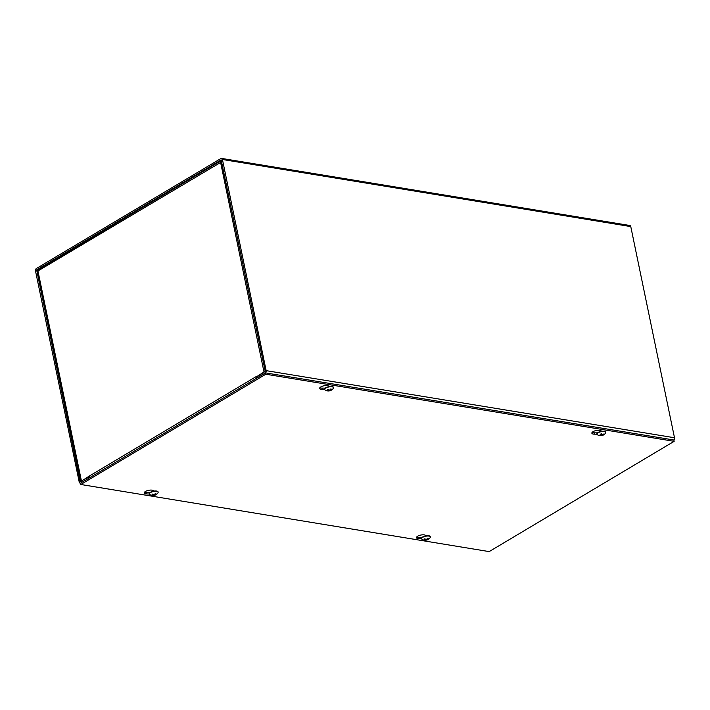<?xml version="1.0" encoding="UTF-8"?>
<svg xmlns="http://www.w3.org/2000/svg" width="710" height="710" viewBox="0 0 710 710"><rect width="100%" height="100%" fill="white"/><g stroke="black" fill="none" stroke-linecap="round" stroke-linejoin="round"><path stroke-width="1.06" d="M89.282 476.721L80.194 481.495L36.636 269.862L221.147 159.874L265.185 371.223L256.585 376.726L256.86 378.057L265.291 373.034A1.828 1.234 -80.7 0 0 266.152 370.647L222.425 159.484A1.828 1.234 -80.7 0 0 221.511 158.401L629.859 225.505A1.828 1.234 99.3 0 1 630.773 226.588L674.5 437.75A1.828 1.234 99.3 0 1 673.843 439.987M221.511 158.401A1.828 1.234 -80.7 0 0 220.872 158.543L36.361 268.531A1.828 1.234 -80.7 0 0 35.5 270.909L79.227 482.072A1.828 1.234 -80.7 0 0 80.141 483.155A1.828 1.234 -80.7 0 0 80.78 483.022L89.211 477.999L88.936 476.659M89.895 477.59A1.828 1.171 -120.8 0 1 89.105 476.188L256.274 376.531A1.828 1.171 59.2 0 0 256.31 376.664M256.283 376.531L256.345 376.868A1.828 1.171 59.2 0 0 256.772 377.605M89.105 476.179L81.464 481.114A1.828 0.666 168.3 0 0 81.011 481.699M221.6 160.753L220.535 162.111L264.058 372.271L256.63 376.912M38.1 272.028L37.941 270.945L221.804 161.738M81.464 481.114L37.941 270.945L39.023 269.445M221.626 161.765L221.413 160.726L220.854 160.806L38.402 269.56M149.349 493.991L146.863 493.974A4.748 1.731 -11.7 0 1 144.263 492.988A4.748 1.731 -11.7 0 1 147.467 490.601A4.748 1.731 -11.7 0 1 152.872 490.388L154.372 491.036M144.494 492.243A4.748 1.731 168.3 0 0 146.588 492.642L149.863 492.66M324.71 389.462L322.225 389.444A4.748 1.731 -11.7 0 1 319.624 388.45A4.748 1.731 -11.7 0 1 322.828 386.071A4.748 1.731 -11.7 0 1 328.233 385.858L329.733 386.506M319.855 387.713A4.748 1.731 168.3 0 0 321.95 388.113L325.224 388.13M421.58 538.721L419.095 538.704A4.748 1.731 -11.7 0 1 416.495 537.718A4.748 1.731 -11.7 0 1 419.699 535.34A4.748 1.731 -11.7 0 1 425.104 535.118L426.603 535.775M416.726 536.973A4.748 1.731 168.3 0 0 418.82 537.372L422.095 537.399M599.71 435.23L599.471 435.47A5.937 5.6 -45.3 0 0 601.104 435.461L601.476 435.478A5.937 0.896 80.3 0 0 601.716 435.603A5.937 5.937 0 0 1 597.323 434.715A4.491 1.642 -11.7 0 1 596.95 434.227L594.456 434.174A4.748 1.731 -11.7 0 1 591.856 433.189A4.748 1.731 -11.7 0 1 595.06 430.81A4.748 1.731 -11.7 0 1 600.465 430.588L601.965 431.245M592.087 432.443A4.748 1.731 168.3 0 0 594.181 432.843L597.456 432.869M265.806 374.223L674.154 441.327L489.163 551.599L80.816 484.495L265.806 374.223L265.531 372.892L80.541 483.164L80.816 484.495M265.531 372.892L673.879 439.996L674.154 441.327M601.716 435.603A5.937 0.896 80.3 0 0 601.752 435.594A2.405 0.879 168.3 0 0 602.586 435.372A5.937 0.825 -110.3 0 1 602.568 435.381A5.937 0.825 -110.3 0 1 602.293 435.257L602.524 435.079A5.937 5.653 -36.3 0 0 603.997 434.254A2.405 0.879 168.3 0 0 603.802 433.979A5.937 5.227 145.6 0 1 602.337 434.804L601.965 434.777A5.937 0.515 -109.1 0 1 601.512 433.854A2.405 0.879 168.3 0 0 600.687 434.076L600.687 434.076A5.937 1.198 79.1 0 0 601.148 434.999L600.917 435.186A5.937 5.272 152.1 0 1 599.275 435.186A2.405 0.879 168.3 0 0 599.471 435.47M596.941 434.067A4.491 1.642 -11.7 0 1 596.888 433.925L596.95 434.227A4.491 1.642 -11.7 0 1 600.332 431.875A4.491 1.642 -11.7 0 1 605.736 432.408A4.491 1.642 -11.7 0 1 605.594 433.002A5.937 5.937 0 0 1 602.568 435.381L601.752 435.594L601.441 434.023A1.518 0.55 -11.7 0 0 601.574 433.996M601.246 433.411L601.441 434.023M601.698 435.425A2.157 0.79 -11.7 0 0 602.311 435.274L602.453 434.751M601.033 434.023L600.917 435.186M596.888 433.925A4.491 1.642 -11.7 0 1 600.269 431.573A4.491 1.642 -11.7 0 1 605.674 432.097A4.491 1.642 -11.7 0 1 605.692 432.257M425.095 540.044A2.157 0.79 -11.7 0 0 425.166 540.053L425.033 540.23A5.937 4.074 -87.7 0 0 426.177 539.999L426.621 539.919A5.937 3.869 66 0 0 427.713 539.707L427.509 539.564M427.713 539.707A2.405 0.879 168.3 0 0 428.281 539.369A5.937 3.71 -127.4 0 1 427.18 539.582L427.163 539.422A5.937 4.287 -85.8 0 0 428.148 538.375L428.148 538.375A2.405 0.879 168.3 0 0 427.518 538.269A5.937 3.701 103.9 0 1 426.541 539.316L426.098 539.405A5.937 3.488 -125.3 0 1 424.837 538.801A2.405 0.879 168.3 0 0 424.269 539.139A5.937 4.091 64.2 0 0 425.538 539.742L425.556 539.902A5.937 3.914 106.2 0 1 424.402 540.132A2.405 0.879 168.3 0 0 425.033 540.23M425.45 539.139L425.556 539.902M427.18 539.582L427.012 538.872M421.58 538.597A4.491 1.642 -11.7 0 1 421.527 538.455A4.491 1.642 -11.7 0 1 425.592 535.935A4.491 1.642 -11.7 0 1 430.313 536.636A4.491 1.642 -11.7 0 1 430.331 536.787M421.962 539.245A4.491 1.642 -11.7 0 1 421.589 538.757A4.491 1.642 -11.7 0 1 425.654 536.245A4.491 1.642 -11.7 0 1 430.384 536.938A4.491 1.642 -11.7 0 1 430.233 537.532A5.937 5.937 0 0 1 421.962 539.245M328.224 390.784A2.157 0.79 -11.7 0 0 328.295 390.784L328.162 390.97A5.937 4.074 -87.7 0 0 329.307 390.74L329.751 390.651A5.937 3.869 66 0 0 330.842 390.438L330.638 390.296M330.842 390.438A2.405 0.879 168.3 0 0 331.41 390.101A5.937 3.71 -127.4 0 1 330.31 390.314L330.292 390.154A5.937 4.287 -85.8 0 0 331.277 389.107L331.277 389.107A2.405 0.879 168.3 0 0 330.647 389.009A5.937 3.701 103.9 0 1 329.671 390.056L329.227 390.136A5.937 3.488 -125.3 0 1 327.967 389.533A2.405 0.879 168.3 0 0 327.399 389.879A5.937 4.091 64.2 0 0 328.668 390.473L328.686 390.633A5.937 3.914 106.2 0 1 327.532 390.864A2.405 0.879 168.3 0 0 328.162 390.97M328.579 389.879L328.686 390.633M330.31 390.314L330.141 389.612M324.71 389.337A4.491 1.642 -11.7 0 1 324.656 389.186A4.491 1.642 -11.7 0 1 328.721 386.675A4.491 1.642 -11.7 0 1 333.443 387.367A4.491 1.642 -11.7 0 1 333.46 387.527M325.091 389.985A4.491 1.642 -11.7 0 1 324.719 389.488A4.491 1.642 -11.7 0 1 328.783 386.977A4.491 1.642 -11.7 0 1 333.505 387.669A4.491 1.642 -11.7 0 1 333.363 388.272A5.937 5.937 0 0 1 325.091 389.985M152.863 495.314A2.157 0.79 -11.7 0 0 152.934 495.314L152.801 495.5A5.937 4.074 -87.7 0 0 153.946 495.269L154.389 495.181A5.937 3.869 66 0 0 155.481 494.968L155.277 494.826M155.481 494.968A2.405 0.879 168.3 0 0 156.049 494.63A5.937 3.71 -127.4 0 1 154.949 494.843L154.931 494.684A5.937 4.287 -85.8 0 0 155.916 493.636L155.916 493.636A2.405 0.879 168.3 0 0 155.286 493.539A5.937 3.701 103.9 0 1 154.31 494.586L153.866 494.666A5.937 3.488 -125.3 0 1 152.606 494.062A2.405 0.879 168.3 0 0 152.038 494.409A5.937 4.091 64.2 0 0 153.307 495.003L153.324 495.163A5.937 3.914 106.2 0 1 152.171 495.394A2.405 0.879 168.3 0 0 152.801 495.5M153.218 494.409L153.324 495.163M149.349 493.867A4.491 1.642 -11.7 0 1 149.295 493.716A4.491 1.642 -11.7 0 1 153.36 491.205A4.491 1.642 -11.7 0 1 158.082 491.897A4.491 1.642 -11.7 0 1 158.099 492.057M149.73 494.515A4.491 1.642 -11.7 0 1 149.357 494.027A4.491 1.642 -11.7 0 1 153.422 491.506A4.491 1.642 -11.7 0 1 158.152 492.199A4.491 1.642 -11.7 0 1 158.002 492.802A5.937 5.937 0 0 1 149.73 494.515M266.152 370.647L674.5 437.75M80.194 481.495L80.683 481.575M37.914 270.572L36.467 270.332M630.773 226.588L222.425 159.484M36.636 269.862L38.003 270.084M146.863 493.974L146.588 492.642M322.225 389.444L321.95 388.113M419.095 538.704L418.82 537.372M594.456 434.174L594.181 432.843M600.74 434.067A2.157 0.79 -11.7 0 1 601.521 433.854M601.476 435.478L601.308 433.952M427.5 538.295A2.157 0.79 -11.7 0 1 427.961 538.393M426.177 539.999L426.009 539.369M426.621 539.919L426.532 539.316M427.145 539.431L426.994 538.899M330.629 389.036A2.157 0.79 -11.7 0 1 331.091 389.124M329.307 390.74L329.138 390.109M329.751 390.651L329.662 390.056M330.274 390.172L330.123 389.63M155.268 493.565A2.157 0.79 -11.7 0 1 155.73 493.654M153.946 495.269L153.777 494.639M154.389 495.181L154.301 494.586M37.497 271.611L80.949 481.424M600.731 434.121L601.539 433.908M601.157 435.026L601.042 434.023M427.42 538.331L428.015 538.428M424.411 539.139L424.944 538.819M425.645 539.822L425.574 539.201M427.083 539.538L426.914 538.979M330.549 389.071L331.144 389.169M327.541 389.879L328.073 389.559M328.774 390.553L328.703 389.932M330.212 390.278L330.043 389.719M155.188 493.601L155.783 493.698M152.18 494.409L152.712 494.089M153.413 495.083L153.342 494.462M154.851 494.808L154.682 494.249"/></g></svg>
